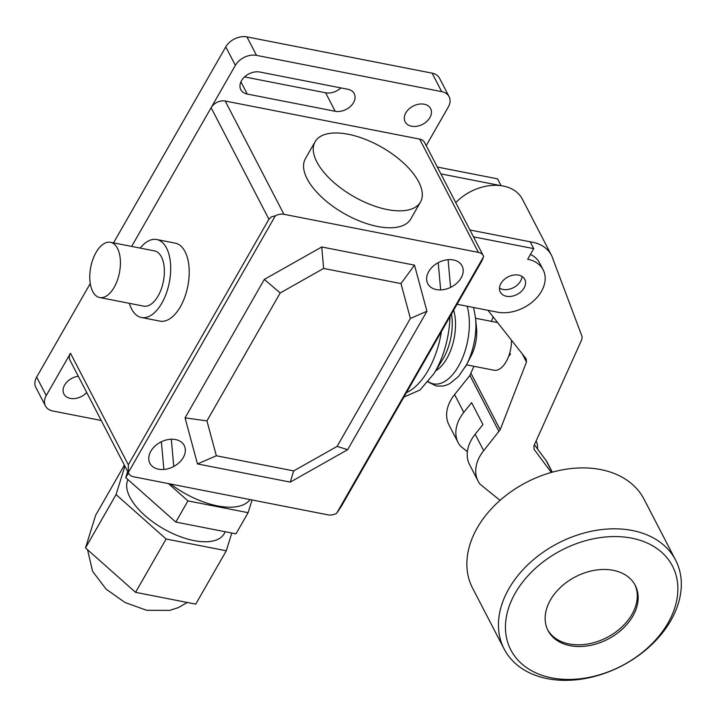 <?xml version="1.0" encoding="UTF-8"?>
<svg xmlns="http://www.w3.org/2000/svg" width="717" height="717" viewBox="0 0 717 717"><rect width="100%" height="100%" fill="white"/><g stroke="black" fill="none" stroke-linecap="round" stroke-linejoin="round"><path stroke-width="1.08" d="M515.281 593.049A91.05 65.166 152.6 0 0 551.651 677.861A91.05 65.166 152.6 0 0 668.038 622.956A91.05 65.166 152.6 0 0 631.668 538.144A91.05 65.166 152.6 0 0 515.281 593.049M508.882 588.72A96.571 69.119 152.6 0 0 504.15 649.028A96.571 69.119 152.6 0 0 584.077 678.712A96.571 69.119 152.6 0 0 670.897 620.438A96.571 69.119 152.6 0 0 675.62 560.138A96.571 69.119 152.6 0 0 595.702 530.446A96.571 69.119 152.6 0 0 508.882 588.72M675.62 560.138L644.054 499.229A96.571 69.119 152.6 0 0 564.127 469.536A96.571 69.119 152.6 0 0 477.307 527.811A96.571 69.119 152.6 0 0 472.575 588.119L504.15 649.028M547.627 629.741A49.114 35.151 152.6 0 0 569.19 643.974A49.114 35.151 152.6 0 0 631.973 614.361A49.114 35.151 152.6 0 0 634.805 584.552M550.459 599.932A49.114 35.151 -27.4 0 1 613.241 570.32A49.114 35.151 -27.4 0 1 635.262 585.395A49.114 35.151 -27.4 0 1 632.86 616.073A49.114 35.151 -27.4 0 1 588.702 645.703A49.114 35.151 -27.4 0 1 548.057 630.61A49.114 35.151 -27.4 0 1 550.459 599.932M124.373 465.118L95.63 515.299L85.511 547.931L135.567 592.341L195.75 604.126L226.294 550.781L166.12 539.005L135.567 592.341M166.12 539.005L116.064 494.587L85.511 547.931M116.064 494.587L124.892 466.122M231.806 533.027L226.294 550.781M127.671 471.49L125.762 477.656L175.817 522.066L236.001 533.851L248.118 512.682L187.944 500.896L175.817 522.066M128.442 472.969L125.762 477.656M187.944 500.896L168.45 483.608M252.061 499.973L248.118 512.682M225.299 531.754L224.125 533.798A55.182 25.785 -150.2 0 1 193.975 540.591A55.182 25.785 -150.2 0 1 143.624 514.367A55.182 25.785 -150.2 0 1 127.985 479.628M117.454 248.306A28.142 14.609 -78.9 0 0 110.499 242.283A28.142 14.609 -78.9 0 0 92.896 259.33A28.142 14.609 -78.9 0 0 92.726 291.487A28.142 14.609 -78.9 0 0 99.681 297.519A28.142 14.609 -78.9 0 0 117.292 280.464A28.142 14.609 -78.9 0 0 117.454 248.306M110.499 242.283L154.478 250.887A28.142 14.609 101.1 0 1 161.433 256.919A28.142 14.609 101.1 0 1 161.262 289.076A28.142 14.609 101.1 0 1 143.66 306.132L99.681 297.519M129.374 303.336A39.731 20.623 -78.9 0 0 131.614 308.991A39.731 20.623 -78.9 0 0 141.437 317.506A39.731 20.623 -78.9 0 0 166.29 293.432A39.731 20.623 -78.9 0 0 166.523 248.028A39.731 20.623 -78.9 0 0 156.7 239.514A39.731 20.623 -78.9 0 0 140.191 248.091M156.7 239.514L175.217 243.144A39.731 20.623 101.1 0 1 185.04 251.649A39.731 20.623 101.1 0 1 184.807 297.053A39.731 20.623 101.1 0 1 159.954 321.126L141.437 317.506M410.384 318.456L426.938 311.232L414.507 265.147L400.982 283.591L410.384 318.456L337.115 446.386L347.646 449.684L426.938 311.232M337.115 446.386L293.701 470.908L290.26 482.102L347.646 449.684M293.701 470.908L216.337 455.761L197.489 463.935L290.26 482.102M216.337 455.761L206.935 420.897L185.058 417.859L197.489 463.935M206.935 420.897L280.195 292.966L323.618 268.445L400.982 283.591M414.507 265.147L321.736 246.98L264.349 279.397L280.195 292.966M264.349 279.397L185.058 417.859M321.736 246.98L323.618 268.445M465.208 367.113A47.94 24.88 -78.9 0 0 466.4 364.944A47.94 24.88 -78.9 0 0 466.435 364.881L471.159 355.838A28.223 14.645 -78.9 0 0 476.536 328.359L475.568 318.205A47.94 24.88 -78.9 0 0 475.559 318.124L473.605 307.494M511.472 340.181A23.733 12.314 101.1 0 1 494.004 370.223L466.453 364.828M250.009 499.57A60.703 28.366 -150.2 0 1 170.503 484.002M418.701 181.885A60.703 28.366 29.8 0 0 364.935 139.188A60.703 28.366 29.8 0 0 315.104 141.742A60.703 28.366 29.8 0 0 316.86 161.943A60.703 28.366 29.8 0 0 370.626 204.641A60.703 28.366 29.8 0 0 420.458 202.077A60.703 28.366 29.8 0 0 418.701 181.885M420.458 202.077L410.76 219.017A60.703 28.366 -150.2 0 1 360.929 221.571A60.703 28.366 -150.2 0 1 307.163 178.883A60.703 28.366 -150.2 0 1 305.406 158.681L315.104 141.742M336.614 513.336L483.652 256.587L481.878 260.934L341.247 506.48L336.614 513.336A11.033 7.896 -27.4 0 1 328.027 514.851L133.604 476.778A11.033 7.896 -27.4 0 1 128.657 473.39A11.033 7.896 -27.4 0 1 128.307 472.557L128.316 464.786L268.938 219.241L271.483 216.803L275.355 215.808A11.033 7.896 -27.4 0 1 283.932 214.293L225.219 101.034A11.033 7.896 152.6 0 0 211.112 107.693L268.938 219.241M128.316 464.786L70.49 353.239A11.033 7.896 152.6 0 0 69.943 360.131L128.657 473.39M70.49 353.239L46.238 395.578A16.554 11.848 -27.4 0 0 45.431 405.921A16.554 11.848 -27.4 0 0 52.852 411.002L101.222 420.467M235.364 65.355A16.554 11.848 -27.4 0 1 256.525 55.37L441.681 91.624A16.554 11.848 -27.4 0 1 449.111 96.705L439.53 78.234A16.554 11.848 152.6 0 0 432.109 73.152L246.944 36.899A16.554 11.848 152.6 0 0 225.783 46.874L235.364 65.355L131.659 246.424L211.112 107.693M128.307 472.557L275.355 215.808M225.219 101.034L419.642 139.107L478.356 252.366A11.033 7.896 -27.4 0 1 483.303 255.754A11.033 7.896 -27.4 0 1 483.652 256.587M478.356 252.366L283.932 214.293M483.303 255.754L424.589 142.495A11.033 7.896 152.6 0 0 419.642 139.107M429.913 117.57A14.349 10.271 -27.4 0 1 417.016 126.228A14.349 10.271 -27.4 0 1 405.141 121.818A14.349 10.271 -27.4 0 1 405.84 112.856A14.349 10.271 -27.4 0 1 418.737 104.198A14.349 10.271 -27.4 0 1 430.612 108.617A14.349 10.271 -27.4 0 1 429.913 117.57M86.712 392.468A14.349 10.271 -27.4 0 1 63.921 394.009A14.349 10.271 -27.4 0 1 64.629 385.047A14.349 10.271 -27.4 0 1 78.314 376.273M259.85 72.032L347.799 89.258A14.349 10.271 -27.4 0 1 354.234 93.658A14.349 10.271 -27.4 0 1 350.479 106.403A14.349 10.271 -27.4 0 1 335.197 111.269L247.24 94.052A14.349 10.271 -27.4 0 1 240.804 89.643A14.349 10.271 -27.4 0 1 244.569 76.898A14.349 10.271 -27.4 0 1 259.85 72.032M244.542 76.916L325.617 92.789A14.349 10.271 152.6 0 0 340.916 87.904M449.111 96.705A16.554 11.848 -27.4 0 1 448.295 107.048L426.212 145.614M90.261 283.511L36.657 377.097A16.554 11.848 152.6 0 0 35.85 387.44L45.431 405.921M225.783 46.874L113.537 242.875M522.021 276.421A13.793 9.877 -27.4 0 1 520.542 281.109A13.793 9.877 -27.4 0 1 502.913 289.426A13.793 9.877 -27.4 0 1 499.471 288.109A13.793 9.877 152.6 0 0 520.542 281.109A13.793 9.877 152.6 0 0 522.021 276.421M524.091 287.956A13.793 9.877 152.6 0 0 524.772 279.334A13.793 9.877 152.6 0 0 513.354 275.095A13.793 9.877 152.6 0 0 500.95 283.421A13.793 9.877 152.6 0 0 500.269 292.034A13.793 9.877 152.6 0 0 506.462 296.273A13.793 9.877 152.6 0 0 524.091 287.956M473.507 236.852L533.735 248.638L527.676 259.231A34.488 24.683 -27.4 0 1 543.136 269.816A34.488 24.683 -27.4 0 1 534.102 300.459A34.488 24.683 -27.4 0 1 497.374 312.146L457.061 304.259M469.958 230.005L530.186 241.799L533.735 248.638M543.136 269.816L539.596 262.969A34.488 24.683 152.6 0 0 530.428 254.418M467.367 451.683L460.296 445.965A40.143 28.734 -27.4 0 1 458.217 442.739A40.143 28.734 -27.4 0 1 463.809 412.356L471.589 402.64L482.944 424.536L475.165 434.26A40.143 28.734 152.6 0 0 469.572 464.634L478.087 481.062A40.143 28.734 -27.4 0 1 483.679 450.679L500.188 429.716L526.475 362.04L526.17 358.867L487.972 310.309M552.323 472.171L547.277 462.438A27.596 19.744 152.6 0 0 546.067 460.502L534.398 444.782M536.128 440.937A27.596 19.744 -27.4 0 1 537.49 448.941M473.937 366.297L469.886 375.448L454.587 394.565A40.143 28.734 152.6 0 0 448.994 424.939L458.217 442.739M500.054 500.367L480.166 484.289A40.143 28.734 -27.4 0 1 478.087 481.062M530.186 241.799A42.518 30.428 -27.4 0 1 551.409 255.207A42.518 30.428 -27.4 0 1 553.04 259.312L582.096 336.605L581.908 339.302L533.887 445.911L534.084 449.308L551.274 472.467M551.409 255.207L522.326 199.093A42.518 30.428 152.6 0 0 455.761 202.615M469.886 375.448L498.978 431.562M471.105 373.602L500.188 429.716M522.227 353.848L526.475 362.04M493.135 316.869L491.396 321.35M440.865 173.89L501.102 185.685L497.553 178.838L437.316 167.043M438.212 262.673L440.659 289.91M163.861 469.456L161.379 441.753M158.565 469.196A19.314 13.82 152.6 0 0 185.327 449.711A19.314 13.82 152.6 0 0 157.265 444.217A19.314 13.82 152.6 0 0 158.565 469.196M173.747 466.471L171.309 439.234M436.42 289.587A19.314 13.82 152.6 0 0 463.182 270.112A19.314 13.82 152.6 0 0 435.12 264.618A19.314 13.82 152.6 0 0 436.42 289.587M448.098 259.688L450.581 287.392M406.449 392.629A66.6 34.568 -78.9 0 0 428.219 370.268A66.6 34.568 -78.9 0 0 441.475 331.478M451.477 314.01L451.522 314.27A39.381 20.443 -78.9 0 1 451.54 314.422A39.381 20.443 -78.9 0 1 443.482 358.088A39.381 20.443 -78.9 0 1 442.756 359.325A39.381 20.443 -78.9 0 1 442.676 359.45L433.902 373.718A66.224 34.371 -78.9 0 0 433.955 373.629A66.224 34.371 -78.9 0 0 435.255 371.433A66.224 34.371 -78.9 0 0 449.98 316.627M435.676 370.832A39.041 20.264 -78.9 0 0 446.816 358.554A39.041 20.264 -78.9 0 0 453.682 310.165M428.282 381.686A48.765 25.31 -78.9 0 0 458.477 366.253A48.765 25.31 -78.9 0 0 467.17 306.231M466.435 364.881A47.94 24.88 -78.9 0 0 475.568 318.205M325.617 92.789L335.197 111.269M240.921 81.846L247.24 94.052M36.657 377.097L46.238 395.578M246.944 36.899L256.525 55.37M432.109 73.152L441.681 91.624M454.587 394.565L463.809 412.356M475.165 434.26L483.679 450.679M546.067 460.502L552.144 472.225M187.245 602.459L178.372 607.604L169.579 610.4L146.779 610.31L125.116 602.558L106.107 589.132L92.601 571.332L87.519 549.706M508.667 356.331A13.793 13.793 0 0 0 510.531 353.795A13.793 13.793 0 0 1 508.667 356.331M497.625 322.578L475.577 318.258M403.886 397.11L420.081 389.94L433.955 373.629M428.04 381.991L436.357 386.006L442.963 386.051L446.27 385.181L449.756 383.622L458.638 376.362L466.4 364.944"/></g></svg>
